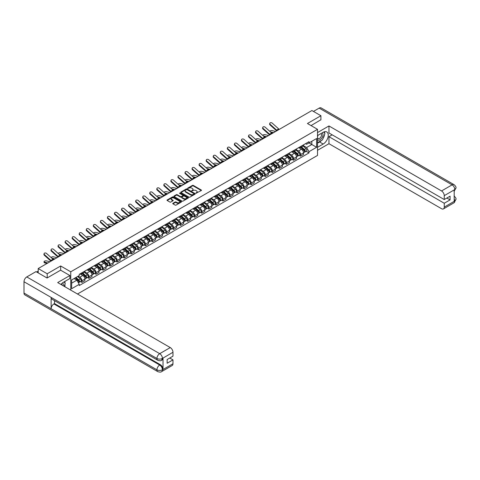 <?xml version="1.0" encoding="UTF-8"?>
<svg xmlns="http://www.w3.org/2000/svg" width="480" height="480" viewBox="0 0 480 480"><rect width="100%" height="100%" fill="white"/><g stroke="black" fill="none" stroke-linecap="round" stroke-linejoin="round"><path stroke-width="0.72" d="M195.954 193.26L201.294 190.536A0.63 0.36 0 0 0 201.294 190.026L193.302 185.412A0.63 0.36 0 0 0 192.42 185.412L187.704 188.136L187.704 188.496L188.934 188.142A2.01 1.158 0 0 1 191.772 188.142L192.438 188.526A2.01 1.158 0 0 1 193.026 189.348A2.01 1.158 0 0 1 192.438 190.164L191.832 190.878L193.062 190.524A2.01 1.158 0 0 1 195.9 190.524L196.566 190.908A2.01 1.158 0 0 1 197.154 191.73A2.01 1.158 0 0 1 196.566 192.552L195.954 193.26L195.954 192.9M172.932 203.298A0.63 0.36 0 0 0 172.932 203.808L175.176 205.104A0.63 0.36 0 0 0 176.064 205.104L181.302 202.08A0.63 0.36 0 0 0 181.302 201.57L173.31 196.956A0.63 0.36 0 0 0 172.422 196.956L167.19 199.98A0.63 0.36 0 0 0 167.19 200.49L169.896 202.056A0.63 0.36 0 0 0 170.784 202.056L173.022 200.76A0.63 0.36 0 0 0 173.022 200.25L171.678 199.476A1.68 0.972 0 0 1 171.192 198.786A1.68 0.972 0 0 1 172.224 197.892A1.68 0.972 0 0 1 174.054 198.102L179.316 201.138A1.68 0.972 0 0 1 179.808 201.822A1.68 0.972 0 0 1 178.77 202.722A1.68 0.972 0 0 1 176.94 202.512L176.064 202.002A0.63 0.36 0 0 0 175.176 202.002L172.932 203.298L172.932 203.808M70.752 271.8L60.666 265.974L47.196 273.756L38.196 268.56L311.916 110.532L320.91 115.728L307.44 123.504L317.52 129.324L70.752 271.8L70.752 290.124M188.976 197.136A0.63 0.36 0 0 0 189.864 197.136L195.102 194.112A0.63 0.36 0 0 0 195.102 193.602L187.116 188.988A0.63 0.36 0 0 0 186.228 188.988L180.99 192.012A0.63 0.36 0 0 0 180.99 192.522L188.976 197.136M179.634 193.356L188.19 198.102L182.964 201.12A0.63 0.36 0 0 1 182.076 201.12L174.09 196.506L176.328 195.222L176.328 194.7L174.09 195.996A0.63 0.36 0 0 0 174.09 196.506L174.09 195.996M176.328 195.222A0.63 0.36 0 0 1 177.216 195.222L177.216 194.7A0.63 0.36 0 0 0 176.328 194.7M177.216 194.7L180.456 196.572A0.63 0.36 0 0 0 181.344 196.572L182.832 195.714A0.63 0.36 0 0 0 182.832 195.204L179.46 193.254L180.078 192.894L188.202 197.586A0.63 0.36 0 0 1 188.202 198.096L188.202 197.586M77.484 294.012L317.52 155.43L317.52 129.324M47.196 273.756L47.196 277.932M38.196 268.56L38.196 272.892M320.91 119.904L320.91 115.728M300.564 146.556A2.94 1.698 60 0 1 299.958 147.876L302.94 146.154A2.94 1.698 -120 0 0 303.552 144.834M296.328 149.724L298.488 150.966A2.94 1.698 60 0 1 300.564 154.566L303.552 152.844A2.94 1.698 -120 0 0 301.47 149.244L299.334 148.008M303.552 152.844L303.552 154.44L300.564 156.162L299.136 155.334M299.958 147.876A2.94 1.698 60 0 1 298.506 147.744M300.564 154.566L300.564 156.162M293.514 150.624A2.94 1.698 60 0 1 292.902 151.944L295.89 150.222A2.94 1.698 -120 0 0 296.496 148.902M292.08 159.408L293.514 160.23L296.496 158.508L296.496 156.918A2.94 1.698 -120 0 0 294.414 153.318L292.278 152.082M292.902 151.944A2.94 1.698 60 0 1 291.456 151.812M289.278 153.792L291.432 155.04A2.94 1.698 60 0 1 293.514 158.64L293.514 160.23M286.458 154.698A2.94 1.698 60 0 1 285.852 156.018L288.834 154.296A2.94 1.698 -120 0 0 289.446 152.976M285.03 163.476L286.458 164.304L289.446 162.582L289.446 160.992A2.94 1.698 -120 0 0 287.364 157.386L285.228 156.156M285.852 156.018A2.94 1.698 60 0 1 284.4 155.886M282.222 157.866L284.382 159.108A2.94 1.698 60 0 1 286.458 162.714L286.458 164.304M279.408 158.772A2.94 1.698 60 0 1 278.796 160.092L281.784 158.37A2.94 1.698 -120 0 0 282.39 157.05M277.974 167.55L279.408 168.378L282.39 166.656L282.39 165.06A2.94 1.698 -120 0 0 280.308 161.46L278.172 160.224M278.796 160.092A2.94 1.698 60 0 1 277.35 159.96M275.172 161.94L277.326 163.182A2.94 1.698 60 0 1 279.408 166.782L279.408 168.378M272.352 162.84A2.94 1.698 60 0 1 271.746 164.166L274.728 162.438A2.94 1.698 -120 0 0 275.334 161.118M270.924 171.624L272.352 172.446L275.334 170.724L275.334 169.134A2.94 1.698 -120 0 0 273.258 165.534L271.122 164.298M271.746 164.166A2.94 1.698 60 0 1 270.294 164.028M268.116 166.008L270.276 167.256A2.94 1.698 60 0 1 272.352 170.856L272.352 172.446M265.302 166.914A2.94 1.698 60 0 1 264.69 168.234L267.672 166.512A2.94 1.698 -120 0 0 268.284 165.192M263.868 175.692L265.302 176.52L268.284 174.798L268.284 173.208A2.94 1.698 -120 0 0 266.202 169.602L264.066 168.372M264.69 168.234A2.94 1.698 60 0 1 263.244 168.102M261.066 170.082L263.22 171.324A2.94 1.698 60 0 1 265.302 174.93L265.302 176.52M258.246 170.988A2.94 1.698 60 0 1 257.64 172.308L260.622 170.586A2.94 1.698 -120 0 0 261.228 169.266M256.818 179.766L258.246 180.594L261.228 178.872L261.228 177.276A2.94 1.698 -120 0 0 259.152 173.676L257.016 172.44M257.64 172.308A2.94 1.698 60 0 1 256.188 172.176M254.01 174.156L256.164 175.398A2.94 1.698 60 0 1 258.246 178.998L258.246 180.594M251.196 175.062A2.94 1.698 60 0 1 250.584 176.382L253.566 174.654A2.94 1.698 -120 0 0 254.178 173.334M249.762 183.84L251.196 184.668L254.178 182.94L254.178 181.35A2.94 1.698 -120 0 0 252.096 177.75L249.96 176.514M250.584 176.382A2.94 1.698 60 0 1 249.138 176.244M246.96 178.224L249.114 179.472A2.94 1.698 60 0 1 251.196 183.072L251.196 184.668M244.14 179.13A2.94 1.698 60 0 1 243.534 180.45L246.516 178.728A2.94 1.698 -120 0 0 247.122 177.408M242.712 187.914L244.14 188.736L247.122 187.014L247.122 185.424A2.94 1.698 -120 0 0 245.046 181.818L242.91 180.588M243.534 180.45A2.94 1.698 60 0 1 242.082 180.318M239.904 182.298L242.058 183.54A2.94 1.698 60 0 1 244.14 187.146L244.14 188.736M237.084 183.204A2.94 1.698 60 0 1 236.478 184.524L239.46 182.802A2.94 1.698 -120 0 0 240.072 181.482M235.656 191.982L237.09 192.81L240.072 191.088L240.072 189.492A2.94 1.698 -120 0 0 237.99 185.892L235.854 184.656M236.478 184.524A2.94 1.698 60 0 1 235.032 184.392M232.854 186.372L235.008 187.614A2.94 1.698 60 0 1 237.09 191.22L237.09 192.81M230.034 187.278A2.94 1.698 60 0 1 229.422 188.598L232.41 186.87A2.94 1.698 -120 0 0 233.016 185.55M228.606 196.056L230.034 196.884L233.016 195.156L233.016 193.566A2.94 1.698 -120 0 0 230.94 189.966L228.804 188.73M229.422 188.598A2.94 1.698 60 0 1 227.976 188.466M225.798 190.44L227.952 191.688A2.94 1.698 60 0 1 230.034 195.288L230.034 196.884M222.978 191.346A2.94 1.698 60 0 1 222.372 192.666L225.354 190.944A2.94 1.698 -120 0 0 225.966 189.624M221.55 200.13L222.978 200.952L225.966 199.23L225.966 197.64A2.94 1.698 -120 0 0 223.884 194.034L221.748 192.804M222.372 192.666A2.94 1.698 60 0 1 220.926 192.534M218.748 194.514L220.902 195.762A2.94 1.698 60 0 1 222.978 199.362L222.978 200.952M215.928 195.42A2.94 1.698 60 0 1 215.316 196.74L218.304 195.018A2.94 1.698 -120 0 0 218.91 193.698M214.494 204.198L215.928 205.026L218.91 203.304L218.91 201.708A2.94 1.698 -120 0 0 216.834 198.108L214.698 196.878M215.316 196.74A2.94 1.698 60 0 1 213.87 196.608M211.692 198.588L213.846 199.83A2.94 1.698 60 0 1 215.928 203.436L215.928 205.026M208.872 199.494A2.94 1.698 60 0 1 208.266 200.814L211.248 199.092A2.94 1.698 -120 0 0 211.86 197.766M207.444 208.272L208.872 209.1L211.86 207.378L211.86 205.782A2.94 1.698 -120 0 0 209.778 202.182L207.642 200.946M208.266 200.814A2.94 1.698 60 0 1 206.82 200.682M204.642 202.656L206.796 203.904A2.94 1.698 60 0 1 208.872 207.504L208.872 209.1M201.822 203.562A2.94 1.698 60 0 1 201.21 204.882L204.198 203.16A2.94 1.698 -120 0 0 204.804 201.84M200.388 212.346L201.822 213.168L204.804 211.446L204.804 209.856A2.94 1.698 -120 0 0 202.728 206.25L200.592 205.02M201.21 204.882A2.94 1.698 60 0 1 199.764 204.75M197.586 206.73L199.74 207.978A2.94 1.698 60 0 1 201.822 211.578L201.822 213.168M194.766 207.636A2.94 1.698 60 0 1 194.16 208.956L197.142 207.234A2.94 1.698 -120 0 0 197.754 205.914M193.338 216.414L194.766 217.242L197.754 215.52L197.754 213.924A2.94 1.698 -120 0 0 195.672 210.324L193.536 209.094M194.16 208.956A2.94 1.698 60 0 1 192.708 208.824M190.536 210.804L192.69 212.046A2.94 1.698 60 0 1 194.766 215.652L194.766 217.242M187.716 211.71A2.94 1.698 60 0 1 187.104 213.03L190.092 211.308A2.94 1.698 -120 0 0 190.698 209.988M186.282 220.488L187.716 221.316L190.698 219.594L190.698 217.998A2.94 1.698 -120 0 0 188.622 214.398L186.486 213.162M187.104 213.03A2.94 1.698 60 0 1 185.658 212.898M183.48 214.878L185.634 216.12A2.94 1.698 60 0 1 187.716 219.72L187.716 221.316M180.66 215.778A2.94 1.698 60 0 1 180.054 217.098L183.036 215.376A2.94 1.698 -120 0 0 183.648 214.056M179.232 224.562L180.66 225.384L183.648 223.662L183.648 222.072A2.94 1.698 -120 0 0 181.566 218.466L179.43 217.236M180.054 217.098A2.94 1.698 60 0 1 178.602 216.966M176.424 218.946L178.584 220.194A2.94 1.698 60 0 1 180.66 223.794L180.66 225.384M173.61 219.852A2.94 1.698 60 0 1 172.998 221.172L175.986 219.45A2.94 1.698 -120 0 0 176.592 218.13M172.176 228.63L173.61 229.458L176.592 227.736L176.592 226.146A2.94 1.698 -120 0 0 174.51 222.54L172.374 221.31M172.998 221.172A2.94 1.698 60 0 1 171.552 221.04M169.374 223.02L171.528 224.262A2.94 1.698 60 0 1 173.61 227.868L173.61 229.458M166.554 223.926A2.94 1.698 60 0 1 165.948 225.246L168.93 223.524A2.94 1.698 -120 0 0 169.542 222.204M165.126 232.704L166.554 233.532L169.542 231.81L169.542 230.214A2.94 1.698 -120 0 0 167.46 226.614L165.324 225.378M165.948 225.246A2.94 1.698 60 0 1 164.496 225.114M162.318 227.094L164.478 228.336A2.94 1.698 60 0 1 166.554 231.936L166.554 233.532M159.504 227.994A2.94 1.698 60 0 1 158.892 229.314L161.88 227.592A2.94 1.698 -120 0 0 162.486 226.272M158.07 236.778L159.504 237.6L162.486 235.878L162.486 234.288A2.94 1.698 -120 0 0 160.404 230.688L158.268 229.452M158.892 229.314A2.94 1.698 60 0 1 157.446 229.182M155.268 231.162L157.422 232.41A2.94 1.698 60 0 1 159.504 236.01L159.504 237.6M152.448 232.068A2.94 1.698 60 0 1 151.842 233.388L154.824 231.666A2.94 1.698 -120 0 0 155.43 230.346M151.02 240.846L152.448 241.674L155.436 239.952L155.436 238.362A2.94 1.698 -120 0 0 153.354 234.756L151.218 233.526M151.842 233.388A2.94 1.698 60 0 1 150.39 233.256M148.212 235.236L150.372 236.478A2.94 1.698 60 0 1 152.448 240.084L152.448 241.674M145.398 236.142A2.94 1.698 60 0 1 144.786 237.462L147.768 235.74A2.94 1.698 -120 0 0 148.38 234.42M143.964 244.92L145.398 245.748L148.38 244.026L148.38 242.43A2.94 1.698 -120 0 0 146.298 238.83L144.162 237.594M144.786 237.462A2.94 1.698 60 0 1 143.34 237.33M141.162 239.31L143.316 240.552A2.94 1.698 60 0 1 145.398 244.152L145.398 245.748M138.342 240.21A2.94 1.698 60 0 1 137.736 241.536L140.718 239.808A2.94 1.698 -120 0 0 141.324 238.488M136.914 248.994L138.342 249.816L141.324 248.094L141.324 246.504A2.94 1.698 -120 0 0 139.248 242.904L137.112 241.668M137.736 241.536A2.94 1.698 60 0 1 136.284 241.398M134.106 243.378L136.26 244.626A2.94 1.698 60 0 1 138.342 248.226L138.342 249.816M131.292 244.284A2.94 1.698 60 0 1 130.68 245.604L133.662 243.882A2.94 1.698 -120 0 0 134.274 242.562M129.858 253.068L131.292 253.89L134.274 252.168L134.274 250.578A2.94 1.698 -120 0 0 132.192 246.972L130.056 245.742M130.68 245.604A2.94 1.698 60 0 1 129.234 245.472M127.056 247.452L129.21 248.694A2.94 1.698 60 0 1 131.292 252.3L131.292 253.89M124.236 248.358A2.94 1.698 60 0 1 123.63 249.678L126.612 247.956A2.94 1.698 -120 0 0 127.218 246.636M122.808 257.136L124.236 257.964L127.218 256.242L127.218 254.646A2.94 1.698 -120 0 0 125.142 251.046L123.006 249.81M123.63 249.678A2.94 1.698 60 0 1 122.178 249.546M120 251.526L122.154 252.768A2.94 1.698 60 0 1 124.236 256.368L124.236 257.964M117.186 252.432A2.94 1.698 60 0 1 116.574 253.752L119.556 252.024A2.94 1.698 -120 0 0 120.168 250.704M115.752 261.21L117.186 262.038L120.168 260.31L120.168 258.72A2.94 1.698 -120 0 0 118.086 255.12L115.95 253.884M116.574 253.752A2.94 1.698 60 0 1 115.128 253.614M112.95 255.594L115.104 256.842A2.94 1.698 60 0 1 117.186 260.442L117.186 262.038M110.13 256.5A2.94 1.698 60 0 1 109.518 257.82L112.506 256.098A2.94 1.698 -120 0 0 113.112 254.778M108.702 265.284L110.13 266.106L113.112 264.384L113.112 262.794A2.94 1.698 -120 0 0 111.036 259.188L108.9 257.958M109.518 257.82A2.94 1.698 60 0 1 108.072 257.688M105.894 259.668L108.048 260.91A2.94 1.698 60 0 1 110.13 264.516L110.13 266.106M103.074 260.574A2.94 1.698 60 0 1 102.468 261.894L105.45 260.172A2.94 1.698 -120 0 0 106.062 258.852M101.646 269.352L103.074 270.18L106.062 268.458L106.062 266.862A2.94 1.698 -120 0 0 103.98 263.262L101.844 262.026M102.468 261.894A2.94 1.698 60 0 1 101.022 261.762M98.844 263.742L100.998 264.984A2.94 1.698 60 0 1 103.074 268.59L103.074 270.18M96.024 264.648A2.94 1.698 60 0 1 95.412 265.968L98.4 264.246A2.94 1.698 -120 0 0 99.006 262.92M94.59 273.426L96.024 274.254L99.006 272.526L99.006 270.936A2.94 1.698 -120 0 0 96.93 267.336L94.794 266.1M95.412 265.968A2.94 1.698 60 0 1 93.966 265.836M91.788 267.81L93.942 269.058A2.94 1.698 60 0 1 96.024 272.658L96.024 274.254M88.968 268.716A2.94 1.698 60 0 1 88.362 270.036L91.344 268.314A2.94 1.698 -120 0 0 91.956 266.994M87.54 277.5L88.968 278.322L91.956 276.6L91.956 275.01A2.94 1.698 -120 0 0 89.874 271.404L87.738 270.174M88.362 270.036A2.94 1.698 60 0 1 86.916 269.904M84.738 271.884L86.892 273.132A2.94 1.698 60 0 1 88.968 276.732L88.968 278.322M81.918 272.79A2.94 1.698 60 0 1 81.306 274.11L84.294 272.388A2.94 1.698 -120 0 0 84.9 271.068M80.484 281.568L81.918 282.396L84.9 280.674L84.9 279.078A2.94 1.698 -120 0 0 82.824 275.478L80.688 274.248M81.306 274.11A2.94 1.698 60 0 1 79.86 273.978M78.12 276.21L79.836 277.2A2.94 1.698 60 0 1 81.918 280.806L81.918 282.396M305.562 143.67L306.624 144.282L316.614 138.516L311.826 141.282L311.826 144.516L306.624 147.522L303.384 145.65M71.652 283.176L76.854 280.176L79.248 284.328L71.652 288.714L71.652 279.942L79.248 275.556L79.248 274.332L309.018 141.672L309.018 142.902L316.614 147.288L309.018 151.668L306.624 147.522M316.614 138.516L316.614 147.288M79.248 284.328L79.248 285.552L309.018 152.898L309.018 151.668M60.666 265.974L60.666 270.204M76.854 280.176L74.052 278.556M306.186 151.26L309.018 152.898M196.134 193.32L196.566 193.074A2.01 1.158 0 0 0 197.154 192.252L197.154 191.73M193.026 189.348L193.026 189.87A2.01 1.158 0 0 1 192.438 190.686L192.006 190.938M201.282 190.542L193.302 185.934A0.63 0.36 0 0 0 192.42 185.934L187.878 188.556M195.096 194.118L187.116 189.51A0.63 0.36 0 0 0 186.228 189.51L180.996 192.528M193.992 194.034L193.992 193.674L186.978 189.63L185.718 190.002A2.01 1.158 0 0 0 185.13 190.818A2.01 1.158 0 0 0 185.718 191.64L190.506 194.406A2.01 1.158 0 0 0 193.35 194.406L193.992 194.034L193.992 194.556L193.992 194.196M185.13 190.818L185.13 191.34A2.01 1.158 0 0 0 185.718 192.162L185.718 191.64M193.992 194.556L193.35 194.928A2.01 1.158 0 0 1 190.506 194.928L185.718 192.162M177.216 195.222L180.456 197.094A0.63 0.36 0 0 0 181.344 197.094L182.832 196.236A0.63 0.36 0 0 0 183.018 195.978L183.018 195.456M183.816 198.516A1.68 0.972 0 0 0 185.646 198.726A1.68 0.972 0 0 0 186.684 197.826A1.68 0.972 0 0 0 186.192 197.142L184.338 196.074A0.63 0.36 0 0 0 183.45 196.074L181.968 196.932A0.63 0.36 0 0 0 181.968 197.442L183.816 198.516L183.816 199.038A1.68 0.972 0 0 0 185.646 199.248A1.68 0.972 0 0 0 186.684 198.348L186.684 197.826M181.782 197.19L181.782 197.712A0.63 0.36 0 0 0 181.968 197.964L181.968 197.442M183.816 199.038L181.968 197.964M179.808 201.822L179.808 202.344A1.68 0.972 0 0 1 178.77 203.244A1.68 0.972 0 0 1 176.94 203.034L176.064 202.524A0.63 0.36 0 0 0 175.176 202.524L172.944 203.814M171.192 198.786L171.192 199.308A1.68 0.972 0 0 0 171.678 199.998L171.678 199.476M173.022 200.25L173.022 200.76L171.678 199.998M181.302 201.57L181.302 202.08L173.31 197.478A0.63 0.36 0 0 0 172.422 197.478L167.196 200.496L167.19 199.98M275.652 131.466L272.178 130.572A1.47 0.594 -11.9 0 0 270.756 130.662A1.47 0.594 -11.9 0 0 269.736 131.286M300.768 147.408L303.642 149.97A1.596 0.924 60 0 1 304.146 152.442L303.552 152.784M300.846 147.474L302.196 148.254M301.062 147.24L304.26 150.09A0.768 0.444 60 0 1 304.5 151.278A0.768 0.444 60 0 1 304.428 151.308M301.536 146.964L304.41 149.526A1.596 0.924 60 0 1 304.914 151.998A1.596 0.924 60 0 1 304.434 152.052M303.138 145.998L306.042 148.584A1.596 0.924 60 0 1 306.54 151.056L304.914 151.998M272.73 133.158L271.452 132.828M273.57 132.666L270.354 131.838M279.324 129.348A2.364 1.368 60 0 1 278.688 128.922L272.244 123.138A1.47 1.044 15.6 0 0 270.798 122.664A1.47 1.044 15.6 0 0 269.79 123.342A1.47 1.044 15.6 0 0 270.168 124.338L270.012 124.902A1.47 1.044 -164.4 0 1 269.634 123.906L269.79 123.342M277.248 130.548A2.364 1.368 60 0 1 276.606 130.122L270.168 124.338M276.678 130.872A3.198 1.848 60 0 1 276.45 130.686L270.012 124.902M268.596 135.54L265.128 134.646A1.47 0.594 -11.9 0 0 263.7 134.736A1.47 0.594 -11.9 0 0 262.68 135.36M293.718 151.476L296.592 154.044A1.596 0.924 60 0 1 297.09 156.516L296.496 156.858M293.79 151.548L295.146 152.328M294.006 151.308L297.204 154.164A0.768 0.444 60 0 1 297.444 155.352A0.768 0.444 60 0 1 297.378 155.376M294.486 151.032L297.36 153.6A1.596 0.924 60 0 1 297.858 156.072A1.596 0.924 60 0 1 297.378 156.12M296.088 150.072L298.986 152.658A1.596 0.924 60 0 1 299.49 155.13L297.858 156.072M265.674 137.226L264.396 136.902M266.52 136.74L263.298 135.912M261.546 139.614L258.072 138.72A1.47 0.594 -11.9 0 0 256.65 138.804A1.47 0.594 -11.9 0 0 255.624 139.428M286.662 155.55L289.536 158.112A1.596 0.924 60 0 1 290.04 160.584L289.44 160.932M286.74 155.616L288.09 156.396M286.956 155.382L290.154 158.238A0.768 0.444 60 0 1 290.394 159.42A0.768 0.444 60 0 1 290.322 159.45M287.43 155.106L290.304 157.668A1.596 0.924 60 0 1 290.808 160.14A1.596 0.924 60 0 1 290.322 160.194M289.032 154.146L291.936 156.732A1.596 0.924 60 0 1 292.434 159.204L290.808 160.14M258.624 141.3L257.346 140.97M259.464 140.814L256.248 139.986M321.594 140.364A7.194 4.152 120 0 1 319.602 141.984L323.172 144.048A7.194 4.152 120 0 0 327.87 137.712A7.194 4.152 120 0 0 326.766 131.946A7.194 4.152 120 0 0 323.172 132.3L317.52 135.564M323.172 144.048L317.52 147.312M317.52 150.312L328.962 143.712L328.962 136.686L444.252 203.25L444.252 207.138L454.872 200.952M332.172 134.832L328.962 136.686M446.874 198.03L450.084 199.884L450.084 196.176L444.252 199.542L328.962 132.978L328.962 125.958L441.54 190.956L452.094 184.86L319.17 108.12L313.452 111.42M317.52 132.564L328.962 125.958M328.962 143.712L441.54 208.704A3.834 2.214 -120 0 0 443.454 208.896A3.834 2.214 -120 0 0 444.252 207.138M319.17 108.12A3.93 2.268 -60 0 1 321.138 107.922L454.062 184.668A3.93 2.268 -60 0 0 452.094 184.86A3.834 2.214 60 0 1 454.806 189.558L444.252 195.654A3.834 2.214 -120 0 0 441.54 190.956M444.252 199.542L444.252 195.654M450.084 199.884L444.252 203.25M454.2 191.316L454.806 189.69L454.2 190.044L454.2 201.264L454.806 200.916L454.2 198.582M320.91 119.748L311.058 125.592M323.022 138.486A7.194 4.152 120 0 0 324.57 134.49M324.684 133.206A7.194 4.152 120 0 0 324.51 131.736M319.602 141.984L317.52 143.19M454.062 196.02C455.604 197.406 456.252 198.516 456 199.35L454.806 200.916M454.062 184.668C455.604 186.042 456.252 187.158 456 188.022L454.806 189.558M157.74 360.258A3.93 2.268 -60 0 1 156.924 358.488C158.736 359.358 160.542 359.346 162.348 358.464L161.622 360.258C160.98 360.912 159.684 360.912 157.74 360.258L51.942 299.178A3.93 2.268 -60 0 1 51.126 297.408L24 281.742A3.93 2.268 -60 0 1 26.778 276.93L35.982 271.614L47.058 278.01L60.624 270.18L69.888 275.532L69.888 278.532L63.468 282.24A7.194 4.152 120 0 0 60.954 284.466M69.888 275.532L57.684 282.576L170.262 347.574A3.834 2.214 60 0 1 172.974 352.272L172.974 356.166L167.142 359.532L167.142 363.24L172.974 359.868L172.974 363.762A3.834 2.214 60 0 1 172.182 365.514L161.622 371.61A3.834 2.214 -120 0 0 162.42 369.852L172.974 363.762M64.806 286.692L66.318 287.562M64.962 286.596L64.962 284.19M64.962 283.11L64.962 281.376M161.622 371.61C161.01 372.264 159.714 372.264 157.74 371.616L24.816 294.87A3.93 2.268 -60 0 1 24 293.07L51.126 308.736A3.93 2.268 -60 0 1 53.91 303.942L159.708 365.028L160.314 364.674A3.834 2.214 60 0 1 163.026 369.372L163.026 358.146A3.834 2.214 60 0 1 162.234 359.904L161.622 360.258M24 281.742L24 293.07M26.778 276.93L159.708 353.67A3.93 2.268 -60 0 0 156.924 358.488L51.126 297.408L51.126 308.736L156.924 369.816C158.73 370.686 160.536 370.686 162.348 369.816L162.42 369.852M172.974 359.868L169.764 358.014M54.516 300.666L54.516 303.594L160.314 364.674M54.516 303.594L53.91 303.942M317.52 139.56A4.158 2.4 120 0 0 320.826 139.2A4.158 2.4 120 0 0 322.992 134.676A4.158 2.4 120 0 0 322.236 132.84M317.868 135.366A4.158 2.4 120 0 0 317.52 136.116M317.52 137.502A2.844 1.644 120 0 0 318.096 138.528A2.844 1.644 120 0 0 320.286 137.766A2.844 1.644 120 0 0 321.528 134.904A2.844 1.644 120 0 0 320.94 133.602A2.844 1.644 120 0 0 320.928 133.596M318.102 135.228A2.844 1.644 120 0 0 317.52 136.932M323.82 131.976L324.936 133.554L322.494 139.848L317.61 142.662M63.15 285.732A4.158 2.4 120 0 0 63.288 284.616A4.158 2.4 120 0 0 62.598 282.828M61.824 284.97A2.844 1.644 120 0 0 61.83 284.838A2.844 1.644 120 0 0 61.536 283.8M64.098 281.88L65.232 283.494L64.14 286.308M272.274 133.416A2.364 1.368 60 0 1 271.632 132.99L265.194 127.212A1.47 1.044 15.6 0 0 263.748 126.738A1.47 1.044 15.6 0 0 262.734 127.416A1.47 1.044 15.6 0 0 263.112 128.412L262.956 128.976A1.47 1.044 -164.4 0 1 262.578 127.98L262.734 127.416M270.192 134.616A2.364 1.368 60 0 1 269.556 134.19L263.112 128.412M269.628 134.946A3.198 1.848 60 0 1 269.4 134.754L262.956 128.976M265.218 137.49A2.364 1.368 60 0 1 264.582 137.064L258.138 131.28A1.47 1.044 15.6 0 0 256.692 130.806A1.47 1.044 15.6 0 0 255.684 131.49A1.47 1.044 15.6 0 0 256.062 132.48L255.9 133.044A1.47 1.044 -164.4 0 1 255.528 132.048L255.684 131.49M263.142 138.69A2.364 1.368 60 0 1 262.5 138.264L256.062 132.48M262.572 139.02A3.198 1.848 60 0 1 262.344 138.828L255.9 133.044M254.49 143.682L251.022 142.788A1.47 0.594 -11.9 0 0 249.594 142.878A1.47 0.594 -11.9 0 0 248.574 143.502M279.612 159.624L282.486 162.186A1.596 0.924 60 0 1 282.984 164.658L282.39 165M279.684 159.69L281.04 160.47M279.9 159.456L283.098 162.306A0.768 0.444 60 0 1 283.338 163.494A0.768 0.444 60 0 1 283.272 163.524M280.38 159.18L283.254 161.742A1.596 0.924 60 0 1 283.752 164.214A1.596 0.924 60 0 1 283.272 164.268M281.982 158.214L284.88 160.8A1.596 0.924 60 0 1 285.384 163.272L283.752 164.214M251.568 145.374L250.29 145.044M252.414 144.882L249.192 144.054M247.44 147.756L243.966 146.862A1.47 0.594 -11.9 0 0 242.544 146.952A1.47 0.594 -11.9 0 0 241.518 147.576M272.556 163.692L275.43 166.26A1.596 0.924 60 0 1 275.934 168.732L275.334 169.074M272.634 163.764L273.984 164.544M272.844 163.524L276.042 166.38A0.768 0.444 60 0 1 276.288 167.568A0.768 0.444 60 0 1 276.216 167.592M273.324 163.248L276.198 165.816A1.596 0.924 60 0 1 276.702 168.288A1.596 0.924 60 0 1 276.216 168.336M274.926 162.288L277.83 164.874A1.596 0.924 60 0 1 278.328 167.346L276.702 168.288M244.518 149.442L243.24 149.118M245.358 148.956L242.136 148.128M240.384 151.83L236.916 150.936A1.47 0.594 -11.9 0 0 235.488 151.02A1.47 0.594 -11.9 0 0 234.468 151.644M265.506 167.766L268.38 170.328A1.596 0.924 60 0 1 268.878 172.8L268.284 173.148M265.578 167.832L266.934 168.612M265.794 167.598L268.992 170.454A0.768 0.444 60 0 1 269.232 171.636A0.768 0.444 60 0 1 269.16 171.666M266.274 167.322L269.148 169.884A1.596 0.924 60 0 1 269.646 172.356A1.596 0.924 60 0 1 269.166 172.41M267.876 166.362L270.774 168.948A1.596 0.924 60 0 1 271.278 171.42L269.646 172.356M237.462 153.516L236.184 153.186M238.308 153.03L235.086 152.202M258.168 141.564A2.364 1.368 60 0 1 257.526 141.138L251.088 135.354A1.47 1.044 15.6 0 0 249.642 134.88A1.47 1.044 15.6 0 0 248.628 135.558A1.47 1.044 15.6 0 0 249.006 136.554L248.85 137.118A1.47 1.044 -164.4 0 1 248.472 136.122L248.628 135.558M256.086 142.764A2.364 1.368 60 0 1 255.45 142.338L249.006 136.554M255.522 143.088A3.198 1.848 60 0 1 255.294 142.902L248.85 137.118M251.112 145.632A2.364 1.368 60 0 1 250.476 145.206L244.032 139.428A1.47 1.044 15.6 0 0 242.586 138.954A1.47 1.044 15.6 0 0 241.578 139.632A1.47 1.044 15.6 0 0 241.956 140.628L241.794 141.192A1.47 1.044 -164.4 0 1 241.422 140.196L241.578 139.632M249.036 146.838A2.364 1.368 60 0 1 248.394 146.406L241.956 140.628M248.466 147.162A3.198 1.848 60 0 1 248.238 146.97L241.794 141.192M244.062 149.706A2.364 1.368 60 0 1 243.42 149.28L236.982 143.496A1.47 1.044 15.6 0 0 235.536 143.022A1.47 1.044 15.6 0 0 234.522 143.706A1.47 1.044 15.6 0 0 234.9 144.702L234.744 145.26A1.47 1.044 -164.4 0 1 234.366 144.27L234.522 143.706M241.98 150.906A2.364 1.368 60 0 1 241.344 150.48L234.9 144.702M241.416 151.236A3.198 1.848 60 0 1 241.188 151.044L234.744 145.26M237.006 153.78A2.364 1.368 60 0 1 236.37 153.354L229.926 147.57A1.47 1.044 15.6 0 0 228.48 147.096A1.47 1.044 15.6 0 0 227.472 147.774A1.47 1.044 15.6 0 0 227.85 148.77L227.688 149.334A1.47 1.044 -164.4 0 1 227.316 148.338L227.472 147.774M234.93 154.98A2.364 1.368 60 0 1 234.288 154.554L227.85 148.77M234.36 155.304A3.198 1.848 60 0 1 234.132 155.118L227.688 149.334M229.956 157.848A2.364 1.368 60 0 1 229.314 157.422L222.876 151.644A1.47 1.044 15.6 0 0 221.43 151.17A1.47 1.044 15.6 0 0 220.416 151.848A1.47 1.044 15.6 0 0 220.794 152.844L220.638 153.408A1.47 1.044 -164.4 0 1 220.26 152.412L220.416 151.848M227.874 159.054A2.364 1.368 60 0 1 227.238 158.628L220.794 152.844M227.31 159.378A3.198 1.848 60 0 1 227.076 159.186L220.638 153.408M222.9 161.922A2.364 1.368 60 0 1 222.264 161.496L215.82 155.712A1.47 1.044 15.6 0 0 214.374 155.238A1.47 1.044 15.6 0 0 213.366 155.922A1.47 1.044 15.6 0 0 213.744 156.918L213.582 157.476A1.47 1.044 -164.4 0 1 213.21 156.486L213.366 155.922M220.824 163.122A2.364 1.368 60 0 1 220.182 162.696L213.744 156.918M220.254 163.452A3.198 1.848 60 0 1 220.026 163.26L213.582 157.476M215.85 165.996A2.364 1.368 60 0 1 215.208 165.57L208.77 159.786A1.47 1.044 15.6 0 0 207.318 159.312A1.47 1.044 15.6 0 0 206.31 159.99A1.47 1.044 15.6 0 0 206.688 160.986L206.532 161.55A1.47 1.044 -164.4 0 1 206.154 160.554L206.31 159.99M213.768 167.196A2.364 1.368 60 0 1 213.132 166.77L206.688 160.986M213.198 167.526A3.198 1.848 60 0 1 212.97 167.334L206.532 161.55M208.794 170.064A2.364 1.368 60 0 1 208.158 169.638L201.714 163.86A1.47 1.044 15.6 0 0 200.268 163.386A1.47 1.044 15.6 0 0 199.26 164.064A1.47 1.044 15.6 0 0 199.632 165.06L199.476 165.624A1.47 1.044 -164.4 0 1 199.098 164.628L199.26 164.064M206.718 171.27A2.364 1.368 60 0 1 206.076 170.844L199.632 165.06M206.148 171.594A3.198 1.848 60 0 1 205.92 171.402L199.476 165.624M201.744 174.138A2.364 1.368 60 0 1 201.102 173.712L194.664 167.934A1.47 1.044 15.6 0 0 193.212 167.454A1.47 1.044 15.6 0 0 192.204 168.138A1.47 1.044 15.6 0 0 192.582 169.134L192.426 169.698A1.47 1.044 -164.4 0 1 192.048 168.702L192.204 168.138M199.662 175.338A2.364 1.368 60 0 1 199.026 174.912L192.582 169.134M199.092 175.668A3.198 1.848 60 0 1 198.864 175.476L192.426 169.698M194.688 178.212A2.364 1.368 60 0 1 194.052 177.786L187.608 172.002A1.47 1.044 15.6 0 0 186.162 171.528A1.47 1.044 15.6 0 0 185.154 172.206A1.47 1.044 15.6 0 0 185.526 173.202L185.37 173.766A1.47 1.044 -164.4 0 1 184.992 172.77L185.154 172.206M192.606 179.412A2.364 1.368 60 0 1 191.97 178.986L185.526 173.202M192.042 179.742A3.198 1.848 60 0 1 191.814 179.55L185.37 173.766M187.638 182.286A2.364 1.368 60 0 1 186.996 181.854L180.552 176.076A1.47 1.044 15.6 0 0 179.106 175.602A1.47 1.044 15.6 0 0 178.098 176.28A1.47 1.044 15.6 0 0 178.476 177.276L178.32 177.84A1.47 1.044 -164.4 0 1 177.942 176.844L178.098 176.28M185.556 183.486A2.364 1.368 60 0 1 184.914 183.06L178.476 177.276M184.986 183.81A3.198 1.848 60 0 1 184.758 183.624L178.32 177.84M180.582 186.354A2.364 1.368 60 0 1 179.946 185.928L173.502 180.15A1.47 1.044 15.6 0 0 172.056 179.67A1.47 1.044 15.6 0 0 171.048 180.354A1.47 1.044 15.6 0 0 171.42 181.35L171.264 181.914A1.47 1.044 -164.4 0 1 170.886 180.918L171.048 180.354M178.5 187.554A2.364 1.368 60 0 1 177.864 187.128L171.42 181.35M177.936 187.884A3.198 1.848 60 0 1 177.708 187.692L171.264 181.914M173.532 190.428A2.364 1.368 60 0 1 172.89 190.002L166.446 184.218A1.47 1.044 15.6 0 0 165 183.744A1.47 1.044 15.6 0 0 163.992 184.422A1.47 1.044 15.6 0 0 164.37 185.418L164.214 185.982A1.47 1.044 -164.4 0 1 163.836 184.986L163.992 184.422M171.45 191.628A2.364 1.368 60 0 1 170.808 191.202L164.37 185.418M170.88 191.958A3.198 1.848 60 0 1 170.652 191.766L164.214 185.982M166.476 194.502A2.364 1.368 60 0 1 165.84 194.076L159.396 188.292A1.47 1.044 15.6 0 0 157.95 187.818A1.47 1.044 15.6 0 0 156.936 188.496A1.47 1.044 15.6 0 0 157.314 189.492L157.158 190.056A1.47 1.044 -164.4 0 1 156.78 189.06L156.936 188.496M164.394 195.702A2.364 1.368 60 0 1 163.758 195.276L157.314 189.492M163.83 196.026A3.198 1.848 60 0 1 163.602 195.84L157.158 190.056M159.42 198.57A2.364 1.368 60 0 1 158.784 198.144L152.34 192.366A1.47 1.044 15.6 0 0 150.894 191.886A1.47 1.044 15.6 0 0 149.886 192.57A1.47 1.044 15.6 0 0 150.264 193.566L150.108 194.13A1.47 1.044 -164.4 0 1 149.73 193.134L149.886 192.57M157.344 199.77A2.364 1.368 60 0 1 156.702 199.344L150.264 193.566M156.774 200.1A3.198 1.848 60 0 1 156.546 199.908L150.108 194.13M152.37 202.644A2.364 1.368 60 0 1 151.728 202.218L145.29 196.434A1.47 1.044 15.6 0 0 143.844 195.96A1.47 1.044 15.6 0 0 142.83 196.644A1.47 1.044 15.6 0 0 143.208 197.634L143.052 198.198A1.47 1.044 -164.4 0 1 142.674 197.202L142.83 196.644M150.288 203.844A2.364 1.368 60 0 1 149.652 203.418L143.208 197.634M149.724 204.174A3.198 1.848 60 0 1 149.496 203.982L143.052 198.198M145.314 206.718A2.364 1.368 60 0 1 144.678 206.292L138.234 200.508A1.47 1.044 15.6 0 0 136.788 200.034A1.47 1.044 15.6 0 0 135.78 200.712A1.47 1.044 15.6 0 0 136.158 201.708L136.002 202.272A1.47 1.044 -164.4 0 1 135.624 201.276L135.78 200.712M143.238 207.918A2.364 1.368 60 0 1 142.596 207.492L136.158 201.708M142.668 208.242A3.198 1.848 60 0 1 142.44 208.056L136.002 202.272M138.264 210.786A2.364 1.368 60 0 1 137.622 210.36L131.184 204.582A1.47 1.044 15.6 0 0 129.738 204.108A1.47 1.044 15.6 0 0 128.724 204.786A1.47 1.044 15.6 0 0 129.102 205.782L128.946 206.346A1.47 1.044 -164.4 0 1 128.568 205.35L128.724 204.786M136.182 211.986A2.364 1.368 60 0 1 135.546 211.56L129.102 205.782M135.618 212.316A3.198 1.848 60 0 1 135.39 212.124L128.946 206.346M131.208 214.86A2.364 1.368 60 0 1 130.572 214.434L124.128 208.65A1.47 1.044 15.6 0 0 122.682 208.176A1.47 1.044 15.6 0 0 121.674 208.86A1.47 1.044 15.6 0 0 122.052 209.85L121.89 210.414A1.47 1.044 -164.4 0 1 121.518 209.418L121.674 208.86M129.132 216.06A2.364 1.368 60 0 1 128.49 215.634L122.052 209.85M128.562 216.39A3.198 1.848 60 0 1 128.334 216.198L121.89 210.414M233.334 155.898L229.86 155.01A1.47 0.594 -11.9 0 0 228.438 155.094A1.47 0.594 -11.9 0 0 227.412 155.718M258.45 171.84L261.324 174.402A1.596 0.924 60 0 1 261.828 176.874L261.228 177.216M258.528 171.906L259.878 172.686M258.738 171.672L261.936 174.522A0.768 0.444 60 0 1 262.182 175.71A0.768 0.444 60 0 1 262.11 175.74M259.218 171.396L262.092 173.958A1.596 0.924 60 0 1 262.596 176.43A1.596 0.924 60 0 1 262.11 176.484M260.82 170.43L263.718 173.016A1.596 0.924 60 0 1 264.222 175.488L262.596 176.43M230.412 157.59L229.134 157.26M231.252 157.098L228.03 156.27M226.278 159.972L222.81 159.078A1.47 0.594 -11.9 0 0 221.382 159.168A1.47 0.594 -11.9 0 0 220.362 159.792M251.4 175.908L254.274 178.476A1.596 0.924 60 0 1 254.772 180.948L254.178 181.29M251.472 175.98L252.828 176.76M251.688 175.74L254.886 178.596A0.768 0.444 60 0 1 255.126 179.784A0.768 0.444 60 0 1 255.054 179.808M252.168 175.464L255.042 178.032A1.596 0.924 60 0 1 255.54 180.504A1.596 0.924 60 0 1 255.06 180.552M253.77 174.504L256.668 177.09A1.596 0.924 60 0 1 257.172 179.562L255.54 180.504M223.356 161.658L222.078 161.334M224.202 161.172L220.98 160.344M219.228 164.046L215.754 163.152A1.47 0.594 -11.9 0 0 214.332 163.236A1.47 0.594 -11.9 0 0 213.306 163.86M244.344 179.982L247.218 182.544A1.596 0.924 60 0 1 247.722 185.016L247.122 185.364M244.422 180.048L245.772 180.834M244.632 179.814L247.83 182.67A0.768 0.444 60 0 1 248.076 183.852A0.768 0.444 60 0 1 248.004 183.882M245.112 179.538L247.986 182.1A1.596 0.924 60 0 1 248.49 184.572A1.596 0.924 60 0 1 248.004 184.626M246.714 178.578L249.612 181.164A1.596 0.924 60 0 1 250.116 183.636L248.49 184.572M216.3 165.732L215.028 165.402M217.146 165.246L213.924 164.418M212.172 168.114L208.698 167.226A1.47 0.594 -11.9 0 0 207.276 167.31A1.47 0.594 -11.9 0 0 206.256 167.934M237.294 184.056L240.168 186.618A1.596 0.924 60 0 1 240.666 189.09L240.072 189.432M237.366 184.122L238.722 184.902M237.582 183.888L240.78 186.738A0.768 0.444 60 0 1 241.02 187.926A0.768 0.444 60 0 1 240.948 187.956M238.062 183.612L240.936 186.174A1.596 0.924 60 0 1 241.434 188.646A1.596 0.924 60 0 1 240.954 188.7M239.664 182.646L242.562 185.238A1.596 0.924 60 0 1 243.066 187.71L241.434 188.646M209.25 169.806L207.972 169.476M210.096 169.32L206.874 168.486M205.122 172.188L201.648 171.294A1.47 0.594 -11.9 0 0 200.226 171.384A1.47 0.594 -11.9 0 0 199.2 172.008M230.238 188.124L233.112 190.692A1.596 0.924 60 0 1 233.616 193.164L233.016 193.506M230.316 188.196L231.666 188.976M230.526 187.956L233.724 190.812A0.768 0.444 60 0 1 233.964 192A0.768 0.444 60 0 1 233.898 192.024M231.006 187.68L233.88 190.248A1.596 0.924 60 0 1 234.384 192.72A1.596 0.924 60 0 1 233.898 192.768M232.608 186.72L235.506 189.306A1.596 0.924 60 0 1 236.01 191.778L234.384 192.72M202.194 173.874L200.922 173.55M203.04 173.388L199.818 172.56M198.066 176.262L194.592 175.368A1.47 0.594 -11.9 0 0 193.17 175.452A1.47 0.594 -11.9 0 0 192.15 176.076M223.182 192.198L226.056 194.766A1.596 0.924 60 0 1 226.56 197.232L225.966 197.58M223.26 192.264L224.616 193.05M223.476 192.03L226.674 194.886A0.768 0.444 60 0 1 226.914 196.074A0.768 0.444 60 0 1 226.842 196.098M223.956 191.754L226.83 194.322A1.596 0.924 60 0 1 227.328 196.794A1.596 0.924 60 0 1 226.848 196.842M225.558 190.794L228.456 193.38A1.596 0.924 60 0 1 228.954 195.852L227.328 196.794M195.144 177.948L193.866 177.618M195.99 177.462L192.768 176.634M191.016 180.33L187.542 179.442A1.47 0.594 -11.9 0 0 186.12 179.526A1.47 0.594 -11.9 0 0 185.094 180.15M216.132 196.272L219.006 198.834A1.596 0.924 60 0 1 219.51 201.306L218.91 201.654M216.21 196.338L217.56 197.118M216.42 196.104L219.618 198.954A0.768 0.444 60 0 1 219.858 200.142A0.768 0.444 60 0 1 219.792 200.172M216.9 195.828L219.774 198.39A1.596 0.924 60 0 1 220.278 200.862A1.596 0.924 60 0 1 219.792 200.916M218.502 194.862L221.4 197.454A1.596 0.924 60 0 1 221.904 199.926L220.278 200.862M188.088 182.022L186.816 181.692M188.934 181.536L185.712 180.708M183.96 184.404L180.486 183.51A1.47 0.594 -11.9 0 0 179.064 183.6A1.47 0.594 -11.9 0 0 178.044 184.224M209.076 200.34L211.95 202.908A1.596 0.924 60 0 1 212.454 205.38L211.86 205.722M209.154 200.412L210.51 201.192M209.37 200.178L212.568 203.028A0.768 0.444 60 0 1 212.808 204.216A0.768 0.444 60 0 1 212.736 204.246M209.85 199.896L212.724 202.464A1.596 0.924 60 0 1 213.222 204.936A1.596 0.924 60 0 1 212.742 204.984M211.452 198.936L214.35 201.522A1.596 0.924 60 0 1 214.848 203.994L213.222 204.936M181.038 186.09L179.76 185.766M181.878 185.604L178.662 184.776M176.91 188.478L173.436 187.584A1.47 0.594 -11.9 0 0 172.014 187.674A1.47 0.594 -11.9 0 0 170.988 188.292M202.026 204.414L204.9 206.982A1.596 0.924 60 0 1 205.404 209.454L204.804 209.796M202.104 204.48L203.454 205.266M202.314 204.246L205.512 207.102A0.768 0.444 60 0 1 205.752 208.29A0.768 0.444 60 0 1 205.686 208.314M202.794 203.97L205.668 206.538A1.596 0.924 60 0 1 206.172 209.01A1.596 0.924 60 0 1 205.686 209.058M204.396 203.01L207.294 205.596A1.596 0.924 60 0 1 207.798 208.068L206.172 209.01M173.982 190.164L172.704 189.834M174.828 189.678L171.606 188.85M169.854 192.552L166.38 191.658A1.47 0.594 -11.9 0 0 164.958 191.742A1.47 0.594 -11.9 0 0 163.938 192.366M194.97 208.488L197.844 211.05A1.596 0.924 60 0 1 198.348 213.522L197.754 213.87M195.048 208.554L196.404 209.334M195.264 208.32L198.462 211.176A0.768 0.444 60 0 1 198.702 212.358A0.768 0.444 60 0 1 198.63 212.388M195.738 208.044L198.612 210.606A1.596 0.924 60 0 1 199.116 213.078A1.596 0.924 60 0 1 198.636 213.132M197.346 207.078L200.244 209.67A1.596 0.924 60 0 1 200.742 212.142L199.116 213.078M166.932 194.238L165.654 193.908M167.772 193.752L164.556 192.924M162.804 196.62L159.33 195.726A1.47 0.594 -11.9 0 0 157.908 195.816A1.47 0.594 -11.9 0 0 156.882 196.44M187.92 212.556L190.794 215.124A1.596 0.924 60 0 1 191.292 217.596L190.698 217.938M187.992 212.628L189.348 213.408M188.208 212.394L191.406 215.244A0.768 0.444 60 0 1 191.646 216.432A0.768 0.444 60 0 1 191.58 216.462M188.688 212.118L191.562 214.68A1.596 0.924 60 0 1 192.066 217.152A1.596 0.924 60 0 1 191.58 217.2M190.29 211.152L193.188 213.738A1.596 0.924 60 0 1 193.692 216.21L192.066 217.152M159.876 198.312L158.598 197.982M160.722 197.82L157.5 196.992M155.748 200.694L152.274 199.8A1.47 0.594 -11.9 0 0 150.852 199.89A1.47 0.594 -11.9 0 0 149.832 200.508M180.864 216.63L183.738 219.198A1.596 0.924 60 0 1 184.242 221.67L183.648 222.012M180.942 216.696L182.292 217.482M181.158 216.462L184.356 219.318A0.768 0.444 60 0 1 184.596 220.506A0.768 0.444 60 0 1 184.524 220.53M181.632 216.186L184.506 218.754A1.596 0.924 60 0 1 185.01 221.226A1.596 0.924 60 0 1 184.53 221.274M183.234 215.226L186.138 217.812A1.596 0.924 60 0 1 186.636 220.284L185.01 221.226M152.826 202.38L151.548 202.05M153.666 201.894L150.45 201.066M148.692 204.768L145.224 203.874A1.47 0.594 -11.9 0 0 143.796 203.958A1.47 0.594 -11.9 0 0 142.776 204.582M173.814 220.704L176.688 223.266A1.596 0.924 60 0 1 177.186 225.738L176.592 226.086M173.886 220.77L175.242 221.55M174.102 220.536L177.3 223.392A0.768 0.444 60 0 1 177.54 224.574A0.768 0.444 60 0 1 177.474 224.604M174.582 220.26L177.456 222.822A1.596 0.924 60 0 1 177.96 225.294A1.596 0.924 60 0 1 177.474 225.348M176.184 219.3L179.082 221.886A1.596 0.924 60 0 1 179.586 224.358L177.96 225.294M145.77 206.454L144.492 206.124M146.616 205.968L143.394 205.14M141.642 208.836L138.168 207.942A1.47 0.594 -11.9 0 0 136.746 208.032A1.47 0.594 -11.9 0 0 135.72 208.656M166.758 224.778L169.632 227.34A1.596 0.924 60 0 1 170.136 229.812L169.536 230.154M166.836 224.844L168.186 225.624M167.052 224.61L170.25 227.46A0.768 0.444 60 0 1 170.49 228.648A0.768 0.444 60 0 1 170.418 228.678M167.526 224.334L170.4 226.896A1.596 0.924 60 0 1 170.904 229.368A1.596 0.924 60 0 1 170.424 229.422M169.128 223.368L172.032 225.954A1.596 0.924 60 0 1 172.53 228.426L170.904 229.368M138.72 210.528L137.442 210.198M139.56 210.036L136.344 209.208M134.586 212.91L131.118 212.016A1.47 0.594 -11.9 0 0 129.69 212.106A1.47 0.594 -11.9 0 0 128.67 212.73M159.708 228.846L162.582 231.414A1.596 0.924 60 0 1 163.08 233.886L162.486 234.228M159.78 228.918L161.136 229.698M159.996 228.678L163.194 231.534A0.768 0.444 60 0 1 163.434 232.722A0.768 0.444 60 0 1 163.368 232.746M160.476 228.402L163.35 230.97A1.596 0.924 60 0 1 163.848 233.442A1.596 0.924 60 0 1 163.368 233.49M162.078 227.442L164.976 230.028A1.596 0.924 60 0 1 165.48 232.5L163.848 233.442M131.664 214.596L130.386 214.272M132.51 214.11L129.288 213.282M127.536 216.984L124.062 216.09A1.47 0.594 -11.9 0 0 122.64 216.174A1.47 0.594 -11.9 0 0 121.614 216.798M152.652 232.92L155.526 235.482A1.596 0.924 60 0 1 156.03 237.954L155.43 238.302M152.73 232.986L154.08 233.766M152.94 232.752L156.144 235.608A0.768 0.444 60 0 1 156.384 236.79A0.768 0.444 60 0 1 156.312 236.82M153.42 232.476L156.294 235.038A1.596 0.924 60 0 1 156.798 237.51A1.596 0.924 60 0 1 156.312 237.564M155.022 231.516L157.926 234.102A1.596 0.924 60 0 1 158.424 236.574L156.798 237.51M124.614 218.67L123.336 218.34M125.454 218.184L122.232 217.356M120.48 221.052L117.012 220.158A1.47 0.594 -11.9 0 0 115.584 220.248A1.47 0.594 -11.9 0 0 114.564 220.872M145.602 236.994L148.476 239.556A1.596 0.924 60 0 1 148.974 242.028L148.38 242.37M145.674 237.06L147.03 237.84M145.89 236.826L149.088 239.676A0.768 0.444 60 0 1 149.328 240.864A0.768 0.444 60 0 1 149.256 240.894M146.37 236.55L149.244 239.112A1.596 0.924 60 0 1 149.742 241.584A1.596 0.924 60 0 1 149.262 241.638M147.972 235.584L150.87 238.17A1.596 0.924 60 0 1 151.374 240.642L149.742 241.584M117.558 222.744L116.28 222.414M118.404 222.252L115.182 221.424M113.43 225.126L109.956 224.232A1.47 0.594 -11.9 0 0 108.534 224.322A1.47 0.594 -11.9 0 0 107.508 224.946M138.546 241.062L141.42 243.63A1.596 0.924 60 0 1 141.924 246.102L141.324 246.444M138.624 241.134L139.974 241.914M138.834 240.894L142.032 243.75A0.768 0.444 60 0 1 142.278 244.938A0.768 0.444 60 0 1 142.206 244.962M139.314 240.618L142.188 243.186A1.596 0.924 60 0 1 142.692 245.658A1.596 0.924 60 0 1 142.206 245.706M140.916 239.658L143.82 242.244A1.596 0.924 60 0 1 144.318 244.716L142.692 245.658M110.508 226.812L109.23 226.488M111.348 226.326L108.126 225.498M106.374 229.2L102.906 228.306A1.47 0.594 -11.9 0 0 101.478 228.39A1.47 0.594 -11.9 0 0 100.458 229.014M131.496 245.136L134.37 247.698A1.596 0.924 60 0 1 134.868 250.17L134.274 250.518M131.568 245.202L132.924 245.982M131.784 244.968L134.982 247.824A0.768 0.444 60 0 1 135.222 249.006A0.768 0.444 60 0 1 135.15 249.036M132.264 244.692L135.138 247.254A1.596 0.924 60 0 1 135.636 249.726A1.596 0.924 60 0 1 135.156 249.78M133.866 243.732L136.764 246.318A1.596 0.924 60 0 1 137.268 248.79L135.636 249.726M103.452 230.886L102.174 230.556M104.298 230.4L101.076 229.572M99.324 233.268L95.85 232.38A1.47 0.594 -11.9 0 0 94.428 232.464A1.47 0.594 -11.9 0 0 93.402 233.088M124.44 249.21L127.314 251.772A1.596 0.924 60 0 1 127.818 254.244L127.218 254.586M124.518 249.276L125.868 250.056M124.728 249.042L127.926 251.892A0.768 0.444 60 0 1 128.172 253.08A0.768 0.444 60 0 1 128.1 253.11M125.208 248.766L128.082 251.328A1.596 0.924 60 0 1 128.586 253.8A1.596 0.924 60 0 1 128.1 253.854M126.81 247.8L129.708 250.392A1.596 0.924 60 0 1 130.212 252.858L128.586 253.8M96.396 234.96L95.124 234.63M97.242 234.468L94.02 233.64M124.158 218.934A2.364 1.368 60 0 1 123.516 218.508L117.078 212.724A1.47 1.044 15.6 0 0 115.632 212.25A1.47 1.044 15.6 0 0 114.618 212.928A1.47 1.044 15.6 0 0 114.996 213.924L114.84 214.488A1.47 1.044 -164.4 0 1 114.462 213.492L114.618 212.928M122.076 220.134A2.364 1.368 60 0 1 121.44 219.708L114.996 213.924M121.512 220.458A3.198 1.848 60 0 1 121.284 220.272L114.84 214.488M117.102 223.002A2.364 1.368 60 0 1 116.466 222.576L110.022 216.798A1.47 1.044 15.6 0 0 108.576 216.324A1.47 1.044 15.6 0 0 107.568 217.002A1.47 1.044 15.6 0 0 107.946 217.998L107.784 218.562A1.47 1.044 -164.4 0 1 107.412 217.566L107.568 217.002M115.026 224.208A2.364 1.368 60 0 1 114.384 223.776L107.946 217.998M114.456 224.532A3.198 1.848 60 0 1 114.228 224.34L107.784 218.562M110.052 227.076A2.364 1.368 60 0 1 109.41 226.65L102.972 220.866A1.47 1.044 15.6 0 0 101.526 220.392A1.47 1.044 15.6 0 0 100.512 221.076A1.47 1.044 15.6 0 0 100.89 222.072L100.734 222.63A1.47 1.044 -164.4 0 1 100.356 221.64L100.512 221.076M107.97 228.276A2.364 1.368 60 0 1 107.334 227.85L100.89 222.072M107.406 228.606A3.198 1.848 60 0 1 107.172 228.414L100.734 222.63M102.996 231.15A2.364 1.368 60 0 1 102.36 230.724L95.916 224.94A1.47 1.044 15.6 0 0 94.47 224.466A1.47 1.044 15.6 0 0 93.462 225.144A1.47 1.044 15.6 0 0 93.84 226.14L93.678 226.704A1.47 1.044 -164.4 0 1 93.306 225.708L93.462 225.144M100.92 232.35A2.364 1.368 60 0 1 100.278 231.924L93.84 226.14M100.35 232.674A3.198 1.848 60 0 1 100.122 232.488L93.678 226.704M92.268 237.342L88.8 236.448A1.47 0.594 -11.9 0 0 87.372 236.538A1.47 0.594 -11.9 0 0 86.352 237.162M117.39 253.278L120.264 255.846A1.596 0.924 60 0 1 120.762 258.318L120.168 258.66M117.462 253.35L118.818 254.13M117.678 253.11L120.876 255.966A0.768 0.444 60 0 1 121.116 257.154A0.768 0.444 60 0 1 121.044 257.178M118.158 252.834L121.032 255.402A1.596 0.924 60 0 1 121.53 257.874A1.596 0.924 60 0 1 121.05 257.922M119.76 251.874L122.658 254.46A1.596 0.924 60 0 1 123.162 256.932L121.53 257.874M89.346 239.028L88.068 238.704M90.192 238.542L86.97 237.714M95.946 235.218A2.364 1.368 60 0 1 95.304 234.792L88.866 229.014A1.47 1.044 15.6 0 0 87.414 228.54A1.47 1.044 15.6 0 0 86.406 229.218A1.47 1.044 15.6 0 0 86.784 230.214L86.628 230.778A1.47 1.044 -164.4 0 1 86.25 229.782L86.406 229.218M93.864 236.424A2.364 1.368 60 0 1 93.228 235.998L86.784 230.214M93.3 236.748A3.198 1.848 60 0 1 93.066 236.556L86.628 230.778M85.218 241.416L81.744 240.522A1.47 0.594 -11.9 0 0 80.322 240.606A1.47 0.594 -11.9 0 0 79.296 241.23M110.334 257.352L113.208 259.914A1.596 0.924 60 0 1 113.712 262.386L113.112 262.734M110.412 257.418L111.762 258.204M110.622 257.184L113.82 260.04A0.768 0.444 60 0 1 114.06 261.222A0.768 0.444 60 0 1 113.994 261.252M111.102 256.908L113.976 259.476A1.596 0.924 60 0 1 114.48 261.942A1.596 0.924 60 0 1 113.994 261.996M112.704 255.948L115.602 258.534A1.596 0.924 60 0 1 116.106 261.006L114.48 261.942M82.29 243.102L81.018 242.772M83.136 242.616L79.914 241.788M88.89 239.292A2.364 1.368 60 0 1 88.254 238.866L81.81 233.082A1.47 1.044 15.6 0 0 80.364 232.608A1.47 1.044 15.6 0 0 79.356 233.292A1.47 1.044 15.6 0 0 79.728 234.288L79.572 234.846A1.47 1.044 -164.4 0 1 79.2 233.856L79.356 233.292M86.814 240.492A2.364 1.368 60 0 1 86.172 240.066L79.728 234.288M86.244 240.822A3.198 1.848 60 0 1 86.016 240.63L79.572 234.846M78.162 245.484L74.688 244.596A1.47 0.594 -11.9 0 0 73.266 244.68A1.47 0.594 -11.9 0 0 72.246 245.304M103.278 261.426L106.152 263.988A1.596 0.924 60 0 1 106.656 266.46L106.062 266.808M103.356 261.492L104.712 262.272M103.572 261.258L106.77 264.108A0.768 0.444 60 0 1 107.01 265.296A0.768 0.444 60 0 1 106.938 265.326M104.052 260.982L106.926 263.544A1.596 0.924 60 0 1 107.424 266.016A1.596 0.924 60 0 1 106.944 266.07M105.654 260.016L108.552 262.608A1.596 0.924 60 0 1 109.05 265.08L107.424 266.016M75.24 247.176L73.962 246.846M76.086 246.69L72.864 245.862M81.84 243.366A2.364 1.368 60 0 1 81.198 242.94L74.76 237.156A1.47 1.044 15.6 0 0 73.308 236.682A1.47 1.044 15.6 0 0 72.3 237.36A1.47 1.044 15.6 0 0 72.678 238.356L72.522 238.92A1.47 1.044 -164.4 0 1 72.144 237.924L72.3 237.36M79.758 244.566A2.364 1.368 60 0 1 79.122 244.14L72.678 238.356M79.188 244.896A3.198 1.848 60 0 1 78.96 244.704L72.522 238.92M71.112 249.558L67.638 248.664A1.47 0.594 -11.9 0 0 66.216 248.754A1.47 0.594 -11.9 0 0 65.19 249.378M96.228 265.494L99.102 268.062A1.596 0.924 60 0 1 99.606 270.534L99.006 270.876M96.306 265.566L97.656 266.346M96.516 265.332L99.714 268.182A0.768 0.444 60 0 1 99.954 269.37A0.768 0.444 60 0 1 99.888 269.394M96.996 265.05L99.87 267.618A1.596 0.924 60 0 1 100.374 270.09A1.596 0.924 60 0 1 99.888 270.138M98.598 264.09L101.496 266.676A1.596 0.924 60 0 1 102 269.148L100.374 270.09M68.184 251.244L66.912 250.92M69.03 250.758L65.808 249.93M74.784 247.44A2.364 1.368 60 0 1 74.148 247.008L67.704 241.23A1.47 1.044 15.6 0 0 66.258 240.756A1.47 1.044 15.6 0 0 65.25 241.434A1.47 1.044 15.6 0 0 65.622 242.43L65.466 242.994A1.47 1.044 -164.4 0 1 65.088 241.998L65.25 241.434M72.702 248.64A2.364 1.368 60 0 1 72.066 248.214L65.622 242.43M72.138 248.964A3.198 1.848 60 0 1 71.91 248.772L65.466 242.994M64.056 253.632L60.582 252.738A1.47 0.594 -11.9 0 0 59.16 252.822A1.47 0.594 -11.9 0 0 58.14 253.446M89.172 269.568L92.046 272.136A1.596 0.924 60 0 1 92.55 274.602L91.956 274.95M89.25 269.634L90.606 270.42M89.466 269.4L92.664 272.256A0.768 0.444 60 0 1 92.904 273.444A0.768 0.444 60 0 1 92.832 273.468M89.946 269.124L92.82 271.692A1.596 0.924 60 0 1 93.318 274.164A1.596 0.924 60 0 1 92.838 274.212M91.548 268.164L94.446 270.75A1.596 0.924 60 0 1 94.944 273.222L93.318 274.164M61.134 255.318L59.856 254.988M61.98 254.832L58.758 254.004M67.734 251.508A2.364 1.368 60 0 1 67.092 251.082L60.654 245.304A1.47 1.044 15.6 0 0 59.202 244.824A1.47 1.044 15.6 0 0 58.194 245.508A1.47 1.044 15.6 0 0 58.572 246.504L58.416 247.068A1.47 1.044 -164.4 0 1 58.038 246.072L58.194 245.508M65.652 252.708A2.364 1.368 60 0 1 65.01 252.282L58.572 246.504M65.082 253.038A3.198 1.848 60 0 1 64.854 252.846L58.416 247.068M57.006 257.7L53.532 256.812A1.47 0.594 -11.9 0 0 52.11 256.896A1.47 0.594 -11.9 0 0 51.084 257.52M82.122 273.642L84.996 276.204A1.596 0.924 60 0 1 85.5 278.676L84.9 279.024M82.2 273.708L83.55 274.488M82.41 273.474L85.608 276.324A0.768 0.444 60 0 1 85.848 277.512A0.768 0.444 60 0 1 85.782 277.542M82.89 273.198L85.764 275.76A1.596 0.924 60 0 1 86.268 278.232A1.596 0.924 60 0 1 85.782 278.286M84.492 272.232L87.39 274.824A1.596 0.924 60 0 1 87.894 277.296L86.268 278.232M54.078 259.392L52.8 259.062M54.924 258.906L51.702 258.078M60.678 255.582A2.364 1.368 60 0 1 60.042 255.156L53.598 249.372A1.47 1.044 15.6 0 0 52.152 248.898A1.47 1.044 15.6 0 0 51.144 249.576A1.47 1.044 15.6 0 0 51.516 250.572L51.36 251.136A1.47 1.044 -164.4 0 1 50.982 250.14L51.144 249.576M58.596 256.782A2.364 1.368 60 0 1 57.96 256.356L51.516 250.572M58.032 257.112A3.198 1.848 60 0 1 57.804 256.92L51.36 251.136M44.556 262.83A1.47 0.594 168.1 0 1 44.154 262.53L43.998 261.786A1.47 0.594 -11.9 0 0 44.4 262.08L44.556 262.83L47.028 263.46M49.95 261.774L46.476 260.88A1.47 0.594 -11.9 0 0 44.844 261.036A1.47 0.594 -11.9 0 0 43.998 261.786M75.246 277.872L77.94 280.278A1.596 0.924 60 0 1 78.444 282.75L78.366 282.792M75.27 277.854L76.5 278.562M75.534 277.704L78.558 280.398A0.768 0.444 60 0 1 78.798 281.586A0.768 0.444 60 0 1 78.726 281.616M76.014 277.428L78.708 279.834A1.596 0.924 60 0 1 79.212 282.306A1.596 0.924 60 0 1 78.732 282.354M77.64 276.486L80.34 278.892A1.596 0.924 60 0 1 80.838 281.364L79.212 282.306M47.868 262.974L44.4 262.08M53.628 259.656A2.364 1.368 60 0 1 52.986 259.23L46.542 253.446A1.47 1.044 15.6 0 0 45.096 252.972A1.47 1.044 15.6 0 0 44.088 253.65A1.47 1.044 15.6 0 0 44.466 254.646L44.31 255.21A1.47 1.044 -164.4 0 1 43.932 254.214L44.088 253.65M51.546 260.856A2.364 1.368 60 0 1 50.904 260.43L44.466 254.646M50.976 261.18A3.198 1.848 60 0 1 50.748 260.994L44.31 255.21M88.968 276.732L91.956 275.01M96.024 272.658L99.006 270.936M103.074 268.59L106.062 266.862M110.13 264.516L113.112 262.794M117.186 260.442L120.168 258.72M124.236 256.368L127.218 254.646M131.292 252.3L134.274 250.578M138.342 248.226L141.324 246.504M145.398 244.152L148.38 242.43M152.448 240.084L155.436 238.362M159.504 236.01L162.486 234.288M166.554 231.936L169.542 230.214M173.61 227.868L176.592 226.146M180.66 223.794L183.648 222.072M187.716 219.72L190.698 217.998M194.766 215.652L197.754 213.924M201.822 211.578L204.804 209.856M208.872 207.504L211.86 205.782M215.928 203.436L218.91 201.708M222.978 199.362L225.966 197.64M230.034 195.288L233.016 193.566M237.09 191.22L240.072 189.492M244.14 187.146L247.122 185.424M251.196 183.072L254.178 181.35M258.246 178.998L261.228 177.276M265.302 174.93L268.284 173.208M272.352 170.856L275.334 169.134M279.408 166.782L282.39 165.06M286.458 162.714L289.446 160.992M293.514 158.64L296.496 156.918M81.918 280.806L84.9 279.078M79.836 277.2L82.824 275.478M86.892 273.132L89.874 271.404M93.942 269.058L96.93 267.336M100.998 264.984L103.98 263.262M108.048 260.91L111.036 259.188M115.104 256.842L118.086 255.12M122.154 252.768L125.142 251.046M129.21 248.694L132.192 246.972M136.26 244.626L139.248 242.904M143.316 240.552L146.298 238.83M150.372 236.478L153.354 234.756M157.422 232.41L160.404 230.688M164.478 228.336L167.46 226.614M171.528 224.262L174.51 222.54M178.584 220.194L181.566 218.466M185.634 216.12L188.622 214.398M192.69 212.046L195.672 210.324M199.74 207.978L202.728 206.25M206.796 203.904L209.778 202.182M213.846 199.83L216.834 198.108M220.902 195.762L223.884 194.034M227.952 191.688L230.94 189.966M235.008 187.614L237.99 185.892M242.058 183.54L245.046 181.818M249.114 179.472L252.096 177.75M256.164 175.398L259.152 173.676M263.22 171.324L266.202 169.602M270.276 167.256L273.258 165.534M277.326 163.182L280.308 161.46M284.382 159.108L287.364 157.386M291.432 155.04L294.414 153.318M298.488 150.966L301.47 149.244M38.196 271.56L37.044 272.226M196.566 193.074L196.566 192.552M191.832 190.878L191.832 190.518M192.438 190.686L192.438 190.164M187.704 188.496L187.704 188.136M192.42 185.934L192.42 185.412M193.302 185.934L193.302 185.412M201.294 190.536L201.294 190.026M180.99 192.522L180.99 192.012M186.228 189.51L186.228 188.988M187.116 189.51L187.116 188.988M195.102 194.112L195.102 193.602M190.506 194.928L190.506 194.406M193.35 194.928L193.35 194.406M180.456 197.094L180.456 196.572M181.344 197.094L181.344 196.572M182.832 196.236L182.832 195.714M180.078 193.416L180.078 192.894M175.176 202.524L175.176 202.002M176.064 202.524L176.064 202.002M176.94 203.034L176.94 202.512M172.422 197.478L172.422 196.956M173.31 197.478L173.31 196.956M303.642 149.97L302.748 150.486M306.042 148.584L304.41 149.526M276.606 130.122L278.688 128.922M296.592 154.044L295.692 154.56M298.986 152.658L297.36 153.6M289.536 158.112L288.642 158.634M291.936 156.732L290.304 157.668M456 199.362L454.014 202.8A3.834 2.214 -120 0 0 454.806 201.048M163.026 369.372L162.354 369.816M172.974 352.272L162.354 358.464M162.42 358.5L163.026 358.146M162.42 358.368A3.834 2.214 60 0 0 159.708 353.67L170.262 347.574M157.74 371.616A3.93 2.268 -60 0 1 156.924 369.816A3.93 2.268 -60 0 1 159.708 365.028C161.34 366.12 162.24 367.686 162.42 369.726M269.556 134.19L271.632 132.99M262.5 138.264L264.582 137.064M282.486 162.186L281.586 162.702M284.88 160.8L283.254 161.742M275.43 166.26L274.536 166.776M277.83 164.874L276.198 165.816M268.38 170.328L267.48 170.85M270.774 168.948L269.148 169.884M255.45 142.338L257.526 141.138M248.394 146.406L250.476 145.206M241.344 150.48L243.42 149.28M234.288 154.554L236.37 153.354M227.238 158.628L229.314 157.422M220.182 162.696L222.264 161.496M213.132 166.77L215.208 165.57M206.076 170.844L208.158 169.638M199.026 174.912L201.102 173.712M191.97 178.986L194.052 177.786M184.914 183.06L186.996 181.854M177.864 187.128L179.946 185.928M170.808 191.202L172.89 190.002M163.758 195.276L165.84 194.076M156.702 199.344L158.784 198.144M149.652 203.418L151.728 202.218M142.596 207.492L144.678 206.292M135.546 211.56L137.622 210.36M128.49 215.634L130.572 214.434M261.324 174.402L260.43 174.918M263.718 173.016L262.092 173.958M254.274 178.476L253.374 178.992M256.668 177.09L255.042 178.032M247.218 182.544L246.324 183.066M249.612 181.164L247.986 182.1M240.168 186.618L239.268 187.134M242.562 185.238L240.936 186.174M233.112 190.692L232.218 191.208M235.506 189.306L233.88 190.248M226.056 194.766L225.162 195.282M228.456 193.38L226.83 194.322M219.006 198.834L218.112 199.35M221.4 197.454L219.774 198.39M211.95 202.908L211.056 203.424M214.35 201.522L212.724 202.464M204.9 206.982L204.006 207.498M207.294 205.596L205.668 206.538M197.844 211.05L196.95 211.566M200.244 209.67L198.612 210.606M190.794 215.124L189.894 215.64M193.188 213.738L191.562 214.68M183.738 219.198L182.844 219.714M186.138 217.812L184.506 218.754M176.688 223.266L175.788 223.788M179.082 221.886L177.456 222.822M169.632 227.34L168.738 227.856M172.032 225.954L170.4 226.896M162.582 231.414L161.682 231.93M164.976 230.028L163.35 230.97M155.526 235.482L154.632 236.004M157.926 234.102L156.294 235.038M148.476 239.556L147.576 240.072M150.87 238.17L149.244 239.112M141.42 243.63L140.526 244.146M143.82 242.244L142.188 243.186M134.37 247.698L133.47 248.22M136.764 246.318L135.138 247.254M127.314 251.772L126.42 252.288M129.708 250.392L128.082 251.328M121.44 219.708L123.516 218.508M114.384 223.776L116.466 222.576M107.334 227.85L109.41 226.65M100.278 231.924L102.36 230.724M120.264 255.846L119.364 256.362M122.658 254.46L121.032 255.402M93.228 235.998L95.304 234.792M113.208 259.914L112.314 260.436M115.602 258.534L113.976 259.476M86.172 240.066L88.254 238.866M106.152 263.988L105.258 264.504M108.552 262.608L106.926 263.544M79.122 244.14L81.198 242.94M99.102 268.062L98.208 268.578M101.496 266.676L99.87 267.618M72.066 248.214L74.148 247.008M92.046 272.136L91.152 272.652M94.446 270.75L92.82 271.692M65.01 252.282L67.092 251.082M84.996 276.204L84.102 276.72M87.39 274.824L85.764 275.76M57.96 256.356L60.042 255.156M77.94 280.278L77.172 280.722M80.34 278.892L78.708 279.834M50.904 260.43L52.986 259.23M36.672 272.01L38.196 271.128M194.124 194.376L194.124 193.854M443.454 208.896L454.014 202.8M456 188.034L454.014 191.448"/></g></svg>
